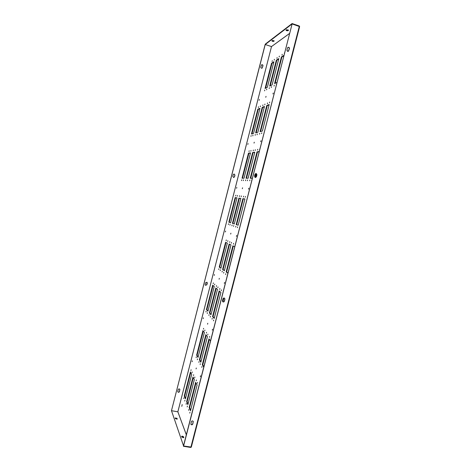 <?xml version="1.0" encoding="UTF-8"?>
<svg xmlns="http://www.w3.org/2000/svg" width="471" height="471" viewBox="0 0 471 471"><rect width="100%" height="100%" fill="white"/><g stroke="black" fill="none" stroke-linecap="round" stroke-linejoin="round"><path stroke-width="0.71" d="M274.422 59.322L274.193 60.129L274.422 59.322M272.309 60.688L272.079 61.489L272.309 60.688M264.773 90.055L264.549 90.85L264.773 90.055M266.798 89.037L266.568 89.837L266.798 89.037M251.031 150.443L250.831 151.238L251.031 150.443M249.194 150.755L248.988 151.538L249.194 150.755M241.735 179.84L241.529 180.623L241.735 179.84M243.478 179.869L243.272 180.658L243.478 179.869M227.864 240.687L227.664 241.47L227.864 240.687M226.304 239.963L226.104 240.74L226.304 239.963M218.909 268.77L218.721 269.553L218.909 268.77M220.387 269.83L220.181 270.613L220.387 269.83M279.368 56.131L279.126 56.962L279.368 56.131M277.136 57.568L276.901 58.392L277.136 57.568M269.394 87.724L269.165 88.536L269.394 87.724M271.526 86.646L271.29 87.471L271.526 86.646M255.323 149.713L255.111 150.532L255.323 149.713M253.386 150.043L253.168 150.85L253.386 150.043M245.721 179.898L245.509 180.705L245.721 179.898M247.558 179.928L247.346 180.74L247.558 179.928M231.514 242.377L231.308 243.183L231.514 242.377M229.872 241.611L229.665 242.412L229.872 241.611M222.277 271.184L222.071 271.979L222.277 271.184M223.825 272.297L223.631 273.103L223.825 272.297M284.578 52.764L284.36 53.606M282.229 54.277L281.988 55.119L282.229 54.277M274.263 85.263L274.028 86.099L274.263 85.263M276.512 84.132L276.294 84.974M259.839 148.948L259.627 149.784M257.808 149.289L257.584 150.119L257.808 149.289M249.924 179.963L249.712 180.793L249.924 179.963M251.855 179.999L251.644 180.829M235.359 244.155L235.147 244.985M233.628 243.354L233.416 244.172L233.628 243.354M225.821 273.722L225.609 274.54L225.821 273.722M227.452 274.893L227.24 275.718M204.92 330.065L204.738 330.854L204.92 330.065M203.625 328.328L203.448 329.111L203.625 328.328M196.307 356.865L196.124 357.648L196.307 356.865M197.508 358.931L197.331 359.726L197.508 358.931M207.941 334.127L207.752 334.94L207.941 334.127M206.581 332.296L206.392 333.097L206.581 332.296M199.056 361.581L198.874 362.382L199.056 361.581M200.328 363.753L200.146 364.566L200.328 363.753M211.12 338.408L210.908 339.226M209.689 336.477L209.501 337.301L209.689 336.477M201.959 366.544L201.776 367.374L201.959 366.544M203.295 368.834L203.089 369.647M235.859 195.235L235.659 196.007L235.859 195.235M239.633 195.7L239.433 196.489L239.633 195.7M243.613 196.189L243.407 197.002L243.613 196.189M213.375 282.894L213.186 283.666L213.375 282.894M216.548 285.638L216.354 286.427L216.548 285.638M219.892 288.529L219.692 289.341L219.892 288.529M251.155 135.595L250.949 136.372L251.155 135.595M255.347 134.5L255.129 135.295L255.347 134.5M259.762 133.34L259.539 134.153L259.762 133.34M228.529 223.813L228.329 224.585L228.529 223.813M232.109 225.026L231.903 225.815L232.109 225.026M235.877 226.298L235.671 227.11L235.877 226.298M206.11 311.207L205.927 311.979L206.11 311.207M209.089 314.687L208.906 315.476L209.089 314.687M212.227 318.343L212.038 319.155L212.227 318.343M252.992 135.118L252.78 135.901L252.992 135.118M257.284 133.988L257.06 134.794L257.284 133.988M261.805 132.804L261.576 133.629L261.805 132.804M230.095 224.343L229.895 225.12L230.095 224.343M233.757 225.58L233.557 226.38L233.757 225.58M237.62 226.887L237.413 227.705L237.62 226.887M207.417 312.732L207.234 313.509L207.417 312.732M210.466 316.288L210.278 317.089L210.466 316.288M213.675 320.033L213.487 320.857L213.675 320.033M260.481 105.934L260.263 106.723L260.481 105.934M264.979 104.026L264.749 104.839L264.979 104.026M269.718 102.019L269.483 102.855L269.718 102.019M237.514 195.436L237.313 196.219L237.514 195.436M241.382 195.912L241.17 196.713L241.382 195.912M245.456 196.413L245.244 197.237L245.456 196.413M214.764 284.095L214.564 284.873L214.764 284.095M218.008 286.904L217.82 287.704L218.008 286.904M221.435 289.865L221.235 290.684L221.435 289.865M192.227 371.925L192.05 372.708L192.227 371.925M194.87 377.018L194.688 377.824L194.87 377.018M197.649 382.387L197.467 383.217L197.649 382.387M191.096 369.741L190.92 370.512L191.096 369.741M193.675 374.722L193.499 375.517L193.675 374.722M196.395 379.967L196.213 380.78L196.395 379.967M183.902 397.789L183.731 398.566L183.902 397.789M186.292 403.488L186.116 404.289L186.292 403.488M188.812 409.487L188.63 410.312L188.812 409.487M184.95 400.285L184.773 401.074L184.95 400.285M187.393 406.12L187.217 406.926L187.393 406.12M189.972 412.26L189.789 413.091L189.972 412.26M258.555 106.746L258.344 107.529L258.555 106.746M262.948 104.886L262.724 105.687L262.948 104.886M267.581 102.925L267.345 103.75L267.581 102.925M287.593 51.298L287.646 50.797L287.404 51.192M248.07 143.537L247.834 144.414L248.07 143.537M254.269 142.189L254.034 143.107L254.269 142.189M260.981 140.735L260.716 141.689L260.981 140.735M236.819 187.399L236.595 188.276L236.819 187.399M242.559 187.794L242.324 188.7L242.559 187.794M248.77 188.212L248.523 189.159L248.77 188.212M225.621 231.061L225.403 231.932L225.621 231.061M230.908 233.169L230.678 234.075L230.908 233.169M236.625 235.453L236.383 236.395L236.625 235.453M214.476 274.522L214.264 275.394L214.476 274.522M219.309 278.332L219.092 279.238L219.309 278.332M224.543 282.453L224.314 283.401L224.543 282.453M203.384 317.778L203.178 318.649L203.384 317.778M207.77 323.277L207.558 324.183L207.77 323.277M212.515 329.223L212.297 330.165L212.515 329.223M192.345 360.833L192.144 361.71L192.345 360.833M196.289 368.004L196.083 368.917L196.289 368.004M200.552 375.752L200.34 376.706L200.552 375.752M259.374 99.463L259.127 100.352L259.374 99.463M266.033 96.367L265.774 97.291L266.033 96.367M273.245 93.017L272.974 93.976L273.245 93.017M182.189 404.56L181.8 406.343L182.189 404.56M175.306 418.248L176.872 418.754L177.031 419.208M176.984 418.319L175.218 417.942L175.465 418.701L177.231 419.072L176.984 418.319L176.872 418.754M272.509 41.307L273.633 41.395L274.199 40.948L272.432 40.429L271.873 40.877L272.509 41.307M272.156 40.641L274.034 40.73M181.712 436.641L183.396 437.194L183.602 437.759M183.519 436.723L182.436 436.17L181.623 436.323L181.906 437.206L183.808 437.606L183.519 436.723L183.396 437.194M286.633 30.68L287.863 30.762L288.529 30.238L286.627 29.679L285.968 30.203L286.633 30.68M286.262 29.956L288.358 29.997M287.504 47.965L287.911 47.377C288.906 47.071 289.412 47.477 289.424 48.595L288.482 51.227C287.493 51.522 286.992 51.109 286.98 49.997L287.504 47.965M224.414 301.193L224.92 299.215L224.643 298.243C223.913 297.802 223.36 297.984 222.977 298.785L222.471 300.763L222.73 301.723C223.466 302.182 224.025 302.005 224.414 301.193L224.308 301.099C223.955 301.87 223.413 302.07 222.689 301.681M192.81 424L193.275 421.451C192.586 420.65 191.944 420.738 191.356 421.716L190.885 424.253C191.573 425.066 192.215 424.983 192.81 424L192.727 423.806C192.197 424.742 191.573 424.86 190.855 424.165M299.633 26.617L292.12 23.933L183.584 445.99L191.32 447.091L299.633 26.617L191.32 447.091M255.029 174.211L255.965 173.44L256.954 174.741L256.442 176.749L255.476 177.52L254.511 176.219L255.029 174.211M288.387 51.28L289.259 48.701C289.276 47.648 288.8 47.218 287.84 47.43M224.585 298.19L224.814 299.12L224.308 301.099M193.222 421.351L192.727 423.806M292.12 23.933L183.507 445.778L171.473 410.7L177.85 411.813L171.473 410.694L265.22 44.521L271.49 46.576M255.406 177.52L256.306 176.749L256.825 174.747L255.906 173.446M261.57 64.833C262.412 64.639 262.83 64.998 262.824 65.922L262.064 68.16M205.338 285.267L206.757 284.772L206.987 282.235M177.785 391.737C178.415 392.367 178.956 392.272 179.427 391.454L179.851 389.305M171.473 410.694L265.102 44.615L291.955 24.062L292.091 23.55L299.238 25.976L299.615 26.559M234.034 173.987L234.852 175.112L234.405 176.849L233.61 177.52M260.816 67.065L261.617 64.798C262.488 64.527 262.93 64.874 262.948 65.84L262.129 68.118C261.264 68.377 260.828 68.024 260.816 67.065M205.144 284.46L205.374 285.296L206.84 284.843L207.275 283.13L207.034 282.276L205.58 282.741L205.144 284.46M177.785 391.289L177.808 391.801C178.415 392.52 178.968 392.455 179.486 391.601L179.893 389.382C179.286 388.675 178.727 388.746 178.221 389.594L177.785 391.289M232.815 176.395L233.263 174.653L234.081 173.982L234.952 175.112L234.505 176.849L233.669 177.52L232.815 176.395M265.603 88.212L271.985 63.344L273.798 62.196M242.5 178.221L248.9 153.305L250.472 153.057M220.94 268.099L219.663 267.204L226.003 242.5M270.242 85.828L276.801 60.294L278.726 59.075M246.504 178.238L253.074 152.657L254.746 152.404M224.402 270.519L223.048 269.571L229.56 244.214M275.135 83.32L281.876 57.085L283.772 55.884M250.725 178.262L257.484 151.98L259.127 151.727M227.94 272.997L226.61 272.067L233.304 246.027M198.114 356.994L197.072 355.24L203.284 331.048M200.952 361.769L199.845 359.903L206.221 335.081M203.855 366.656L202.765 364.819L209.318 339.338M260.593 131.539L267.245 105.634L269.106 104.874M238.173 225.197L236.654 224.702L243.313 198.786L244.908 199.009M214.287 318.131L213.016 316.677L219.551 291.261M190.631 410.153L189.613 407.756L196.007 382.882M255.382 177.514L256.389 173.599M188.035 404.059L187.075 401.804L193.298 377.565M185.574 398.272L184.667 396.152L190.731 372.52M211.055 314.434L209.86 313.062L216.218 288.299M207.988 310.919L206.863 309.635L213.057 285.491M234.293 223.937L232.862 223.472L239.345 198.226L240.846 198.438M230.607 222.765L237.001 197.849L235.153 197.59L228.841 222.194L230.607 222.765L229.265 222.3L235.577 197.702L236.99 197.897M256.153 132.745L262.63 107.523L264.378 106.811M251.95 133.888L258.249 109.313L259.892 108.642M267.351 87.312L273.928 61.701L271.555 63.202L265.067 88.483L267.351 87.312M244.007 178.226L250.525 152.863L248.464 153.181L242.041 178.221L244.007 178.226M220.893 268.27L227.346 243.148L225.597 242.3L219.233 267.104L220.893 268.27M272.097 84.88L278.856 58.569L276.359 60.153L269.695 86.111L272.097 84.88M248.111 178.25L254.799 152.198L252.633 152.533L246.033 178.238L248.111 178.25M224.355 270.695L230.984 244.902L229.141 244.013L222.6 269.471L224.355 270.695M283.907 55.36L281.428 56.938L274.569 83.608L276.96 82.384M259.18 151.521L257.031 151.85L250.242 178.256L252.303 178.268M234.705 246.698L232.874 245.815L226.157 271.961L227.893 273.18M198.003 357.454L204.39 332.567L202.942 330.583L196.637 355.152L198.003 357.454M200.834 362.24L207.399 336.7L205.874 334.604L199.398 359.815L200.834 362.24M210.472 340.922L208.959 338.849L202.306 364.731L203.731 367.139M260.074 131.68L262.376 131.05L269.194 104.515L266.798 105.498L260.074 131.68M236.201 224.585L238.167 225.226L244.92 198.95L242.859 198.668L236.201 224.585L236.654 224.702M214.199 318.461L220.887 292.45L219.162 290.913L212.568 316.583L214.199 318.461M190.472 410.771L197.096 385.019L195.689 382.258L189.159 407.674L190.472 410.771M255.93 173.446L254.923 177.349M222.901 301.811L223.884 297.996M186.634 401.728L187.882 404.66L194.323 379.573L192.992 376.959L186.634 401.728L187.075 401.804M184.238 396.076L185.421 398.866L191.697 374.41L190.431 371.925L184.238 396.076L184.667 396.152M209.418 312.968L210.973 314.752L217.478 289.418L215.842 287.964L209.418 312.968L209.86 313.062M206.433 309.541L207.905 311.231L214.24 286.545L212.686 285.167L206.433 309.541L206.863 309.635M238.903 198.114L232.427 223.36L234.287 223.966L240.858 198.385L239.345 198.226M262.194 107.388L255.653 132.881L257.831 132.286L264.466 106.458L262.194 107.388L262.63 107.523M257.825 109.184L251.455 134.023L253.528 133.458L259.98 108.301L257.825 109.184L258.249 109.313M183.584 445.99L171.473 410.7M183.384 446.261L190.678 447.444L191.267 447.156M186.345 434.757L177.85 411.813L271.502 46.605L177.867 411.807L186.328 434.815M289.547 33.441L271.484 46.576L289.53 33.494M271.484 46.576L265.226 44.521L265.338 44.08L292.091 23.55M189.159 407.674L189.613 407.756M212.568 316.583L213.016 316.677M242.859 198.668L243.313 198.786M232.427 223.36L232.862 223.472M228.841 222.194L229.265 222.3M235.153 197.59L235.577 197.702M266.798 105.498L267.245 105.634M202.306 364.731L202.765 364.819M199.398 359.815L199.845 359.903M196.637 355.152L197.072 355.24M226.157 271.961L226.61 272.067M257.031 151.85L257.484 151.98M281.428 56.938L281.876 57.085M222.6 269.471L223.048 269.571M252.633 152.533L253.074 152.657M276.359 60.153L276.801 60.294M219.233 267.104L219.663 267.204M248.464 153.181L248.9 153.305M271.555 63.202L271.985 63.344M273.751 40.942L273.633 41.395M287.987 30.274L287.863 30.762M299.297 26.37L190.902 447.173"/></g></svg>
